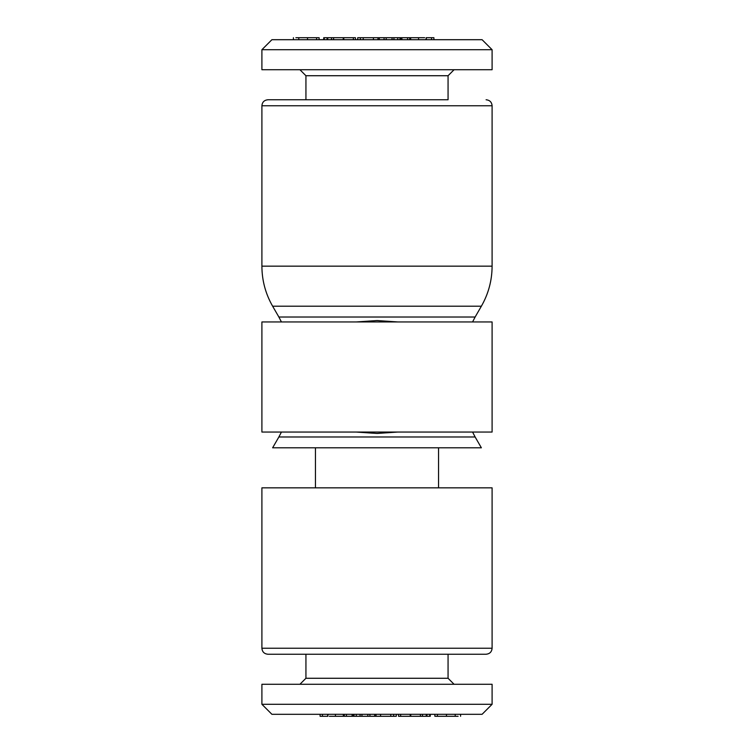 <?xml version="1.0" encoding="UTF-8"?>
<svg xmlns="http://www.w3.org/2000/svg" width="754" height="754" viewBox="0 0 754 754"><rect width="100%" height="100%" fill="white"/><g stroke="black" fill="none" stroke-linecap="round" stroke-linejoin="round"><path stroke-width="1.13" d="M318.593 37.7L295.888 37.7M316.586 37.7L316.586 39.698M307.519 37.7L307.519 39.698M298.782 37.7L298.782 39.698M492.098 49.707L482.089 39.698L271.911 39.698L261.902 49.707L261.902 69.726L492.098 69.726L492.098 49.707L261.902 49.707M327.236 37.7L324.399 37.7M327.085 37.7L327.085 39.698M324.239 37.7L324.239 39.698M355.464 39.698L355.464 37.7L331.524 37.7L331.524 39.698M331.524 37.7L327.745 37.7L327.745 39.698M353.362 37.7L353.362 39.698M343.777 37.7L343.777 39.698M343.249 37.7L343.249 39.698M333.579 37.7L333.579 39.698M393.88 37.7L377.971 37.7L377.971 39.698M377.971 37.7L373.437 37.7L373.437 39.698M373.437 37.7L363.23 37.7L363.23 39.698M363.23 37.7L360.346 37.7L360.346 39.698M360.346 37.7L357.716 37.7L357.716 39.698M424.672 37.7L393.937 37.7L393.937 39.698M399.997 37.7L399.997 39.698M397.726 37.7L397.726 39.698M431.542 39.698L431.542 37.7L433.899 37.7L433.899 39.698M426.302 39.698L426.302 37.7L425.878 39.698M431.542 37.7L426.151 37.7M401.891 37.7L401.891 39.698M418.555 37.7L418.555 39.698M410.666 37.7L410.666 39.698M409.724 37.7L409.724 39.698M407.594 37.7L407.594 39.698M386.18 37.7L386.18 39.698M384.078 37.7L384.078 39.698M379.309 37.7L379.309 39.698M392.042 37.7L392.042 39.698M448.064 99.754L267.906 99.754L448.064 99.754L448.064 75.73L305.936 75.73L299.932 69.726M356.312 321.949L377 320.544L397.81 321.949M397.688 432.051L377 433.456L356.19 432.051M377 447.801L481.372 447.801L475.124 436.981L278.876 436.981L272.628 447.801L377 447.801M492.098 648.242L492.098 487.838L261.902 487.838L261.902 648.242L492.098 648.242C491.778 651.852 489.78 653.859 486.094 654.246L267.906 654.246C264.22 653.859 262.222 651.852 261.902 648.242M261.902 377L261.902 432.051L492.098 432.051L492.098 321.949L261.902 321.949L261.902 377M448.064 654.246L448.064 678.27L305.936 678.27L305.936 654.246M305.936 678.27L299.932 684.274M261.902 704.293L261.902 684.274L492.098 684.274L492.098 704.293L261.902 704.293L271.911 714.302L482.089 714.302L492.098 704.293M435.407 716.3L458.112 716.3M437.414 716.3L437.414 714.302M446.481 716.3L446.481 714.302M455.218 716.3L455.218 714.302M426.764 716.3L429.601 716.3M426.915 716.3L426.915 714.302M429.761 716.3L429.761 714.302M398.536 714.302L398.536 716.3L422.476 716.3L422.476 714.302M422.476 716.3L426.255 716.3L426.255 714.302M400.638 716.3L400.638 714.302M410.223 716.3L410.223 714.302M410.751 716.3L410.751 714.302M420.421 716.3L420.421 714.302M360.12 716.3L376.029 716.3L376.029 714.302M376.029 716.3L380.563 716.3L380.563 714.302M380.563 716.3L390.77 716.3L390.77 714.302M390.77 716.3L393.654 716.3L393.654 714.302M393.654 716.3L396.284 716.3L396.284 714.302M329.328 716.3L360.063 716.3L360.063 714.302M354.003 716.3L354.003 714.302M356.274 716.3L356.274 714.302M322.458 714.302L322.458 716.3L320.101 716.3L320.101 714.302M327.698 714.302L327.698 716.3L328.122 714.302M322.458 716.3L327.849 716.3M352.109 716.3L352.109 714.302M335.445 716.3L335.445 714.302M343.334 716.3L343.334 714.302M344.276 716.3L344.276 714.302M346.406 716.3L346.406 714.302M367.82 716.3L367.82 714.302M369.922 716.3L369.922 714.302M374.691 716.3L374.691 714.302M361.958 716.3L361.958 714.302M486.094 99.754C489.78 100.141 491.778 102.148 492.098 105.758L261.902 105.758C262.222 102.148 264.22 100.141 267.906 99.754M261.902 266.162L492.098 266.162C492.042 280.45 488.46 293.796 481.372 306.199L272.628 306.199C265.54 293.796 261.958 280.45 261.902 266.162L261.902 105.758M272.628 306.199L278.876 317.019L475.124 317.019L481.372 306.199M319.131 39.698L319.131 37.7M293.41 39.698L293.41 37.7M323.72 39.698L323.72 37.7M400.676 39.698L400.676 37.7M379.243 39.698L379.243 37.7M448.064 75.73L454.068 69.726M305.936 99.754L305.936 75.73M492.098 105.758L492.098 266.162M475.124 317.019L472.579 321.949M278.876 317.019L281.421 321.949M475.124 436.981L472.579 432.051M281.421 432.051L278.876 436.981M448.064 678.27L454.068 684.274M434.869 714.302L434.869 716.3M460.59 714.302L460.59 716.3M430.28 714.302L430.28 716.3M353.324 714.302L353.324 716.3M374.757 714.302L374.757 716.3M438.555 487.838L438.555 447.801M315.445 487.838L315.445 447.801"/></g></svg>
